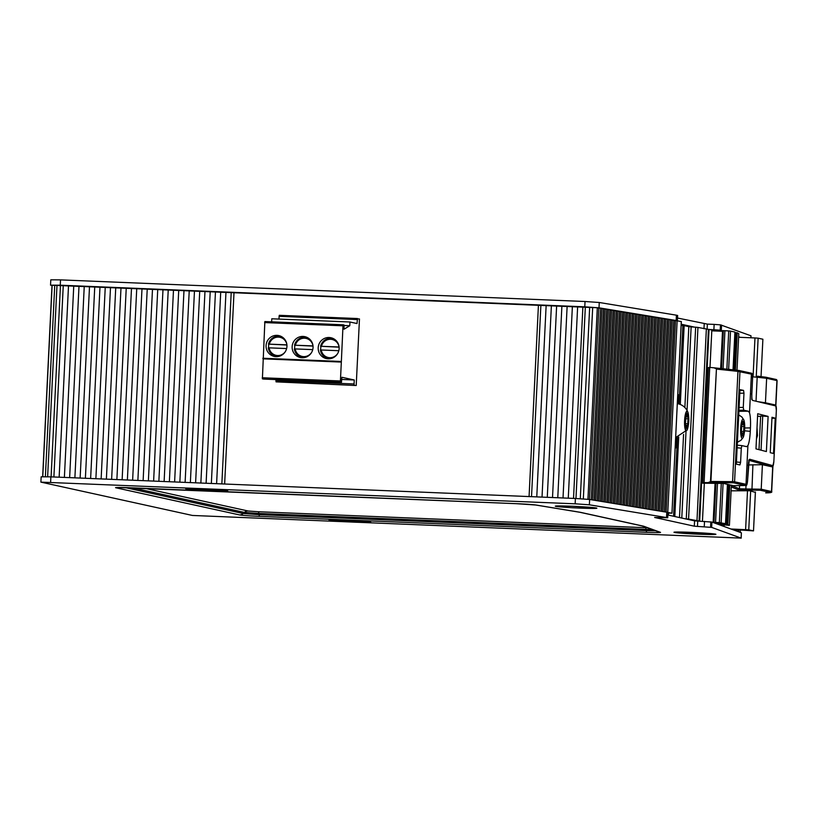 <?xml version="1.0" encoding="UTF-8"?>
<svg xmlns="http://www.w3.org/2000/svg" width="818" height="818" viewBox="0 0 818 818"><rect width="100%" height="100%" fill="white"/><g stroke="black" fill="none" stroke-linecap="round" stroke-linejoin="round"><path stroke-width="1.23" d="M730.965 529.001L741.374 532.794L741.108 538.111L711.67 527.395L711.926 522.068L714.421 522.978L716.701 523.07L713.153 522.293L719.359 522.59L725.505 523.704L715.484 523.367L730.965 529.001L748.756 529.829L750.658 490.943M714.421 522.978L715.484 523.367M723.347 523.643L723.316 524.185L716.997 523.919M728.797 484.563L726.844 524.348L729.411 525.33L718.143 524.338M726.844 524.348L726.169 524.318L728.122 484.42M727.631 484.307L726.169 524.318M725.678 524.297L725.423 523.725M724.625 523.714L725.392 524.307M724.595 524.277L723.766 523.673M755.392 491.976L753.511 530.882L732.182 529.44M753.49 530.872L748.756 529.829M687.048 410.421L691.138 326.863L695.648 327.19L686.271 518.847L684.963 518.755L694.584 520.861L694.318 526.189L711.67 527.395M711.926 522.068L694.584 520.861M700.341 521.199L699.687 521.056L709.053 329.398L711.834 330.012L709.973 367.425M699.053 521.015L688.572 519.082L697.948 327.425L708.419 329.357L699.053 521.015L699.687 521.056M686.271 518.847L688.572 519.082M738.613 337.272L754.973 337.946L753.122 375.81M756.272 376.116L758.133 338.182L754.973 337.946M758.133 338.182L762.887 339.225L761.037 376.587L762.887 339.225M734.871 332.65L733.225 369.848M733.726 369.9L735.045 332.65M735.546 332.66L736.22 332.691L734.4 369.971M735.402 370.084L737.222 332.783L736.22 332.691M737.222 332.783L738.787 333.672L736.998 370.247L738.787 333.672M721.517 368.601L723.378 330.636L722.529 330.636L720.699 368.519M723.378 330.636L728.736 330.932L726.865 369.174M728.644 369.358L730.515 331.096L728.736 330.932M730.515 331.096L734.901 332.057L733.03 369.828L734.901 332.057M667.764 512.375L677.13 320.809L681.292 321.556M667.999 512.508L671.915 513.193L667.979 513.07M697.948 327.425L695.648 327.19M709.053 329.398L708.419 329.357M691.138 326.863L688.828 326.638L684.87 407.517M680.29 404.44L684.155 325.605L688.828 326.638M696.967 520.923L706.343 329.265M684.155 325.605L682.887 325.513L679.052 404M681.138 325.441L682.887 325.513M668.388 515.115L668.49 513.091M52.076 285.247L597.314 307.742L587.948 499.266M674.083 320.503L677.13 320.809M670.893 319.971L674.093 320.339L664.727 511.823M667.692 319.449L670.893 319.807L661.527 511.301M664.502 318.928L667.703 319.286L658.337 510.769M661.302 318.396L664.502 318.764L655.136 510.248M658.112 317.875L661.312 318.233L651.946 509.716M654.911 317.343L658.112 317.711L648.746 509.195M651.721 316.822L654.921 317.19L645.555 508.673M648.521 316.3L651.721 316.658L642.355 508.142M645.33 315.768L648.531 316.137L639.165 507.62M642.13 315.247L645.33 315.605L635.975 507.099M638.94 314.726L642.14 315.083L632.774 506.567M635.739 314.194L638.94 314.562L629.584 506.045M632.549 313.672L635.75 314.03L626.384 505.514M629.349 313.141L632.549 313.509L623.193 504.992M626.159 312.619L629.359 312.987L619.993 504.471M622.958 312.098L626.159 312.456L616.803 503.939M619.768 311.566L622.968 311.934L613.602 503.418M616.567 311.044L619.768 311.402L610.412 502.886M613.377 310.523L616.578 310.881L607.212 502.364M610.177 309.991L613.377 310.359L604.021 501.843M606.987 309.47L610.187 309.828L600.821 501.311M603.786 308.938L606.987 309.306L597.631 500.79M600.596 308.417L603.796 308.785L594.43 500.268M597.304 307.875L600.596 308.253L591.24 499.737M278.897 319.071L279.296 315.308L359.47 318.969L356.208 385.513L276.044 381.863L356.208 385.513M711.793 330.83L722.499 331.27M715.566 522.354L717.478 483.285M723.071 368.775L724.932 330.707M707.12 329.296L707.365 324.112L714.145 324.398L713.889 329.715L709.717 329.542M722.519 330.861L720.198 330.175L720.464 324.848L714.145 324.398M713.889 329.715L720.198 330.175M694.339 327.098L681.2 324.214M676.159 320.503L599.011 307.824L599.267 302.496L676.425 315.186L676.159 320.503L677.243 320.83M599.267 302.496L585.034 301.505L584.778 306.822L599.011 307.824M584.778 306.822L60.256 285.196L60.512 279.879L50.798 279.828L50.532 285.155L60.256 285.196M52.004 285.523L50.532 285.155M677.376 320.789L677.641 315.472L676.425 315.186M707.365 324.112L677.519 318.028M720.464 324.848L751.006 335.809L750.914 337.783M750.996 337.783L751.006 335.809M585.034 301.505L60.512 279.879M740.331 337.343L738.634 336.73M721.558 325.094L721.302 330.421M667.877 515.003L684.963 518.755M667.744 517.774L667.887 512.405L667.744 517.774L654.625 517.467L694.318 526.189M667.631 517.722L589.369 504.798L589.635 499.471L575.402 498.479L575.146 503.806L589.369 504.798M741.108 538.111L192.424 515.452L40.9 482.129L575.146 503.806M741.19 538.172L741.374 532.794M50.624 482.18L50.88 476.853L41.156 476.812L40.9 482.129M50.88 476.853L575.402 498.479M589.635 499.471L667.887 512.405M666.527 517.487L666.793 512.16M209.858 489.205L203.846 488.908M741.486 425.963L741.783 424.245A3.589 0.746 92.4 0 0 741.977 424.378A3.589 0.746 92.4 0 0 742.785 421.976L743.03 421.26L743.214 422.068A3.589 0.746 92.4 0 0 743.818 424.787A3.589 0.746 92.4 0 0 743.971 424.726L744.094 426.536A3.589 0.746 92.4 0 0 743.859 431.464L743.562 433.182A3.589 0.746 92.4 0 0 743.368 433.039A3.589 0.746 92.4 0 0 742.56 435.452L742.315 436.168L742.13 435.36A3.589 0.746 92.4 0 0 741.517 432.64A3.589 0.746 92.4 0 0 741.374 432.702L741.251 430.892A3.589 0.746 92.4 0 0 741.486 425.963M740.689 428.274A9.601 2.004 -87.6 0 1 743.797 419.879A9.601 2.004 -87.6 0 1 744.666 428.796A9.601 2.004 -87.6 0 1 743.071 437.599A9.601 2.004 -87.6 0 1 740.689 428.274M352.967 520.626L346.965 520.33M675.157 447.763L675.75 447.896L676.251 437.497M677.907 403.714L678.347 394.654L677.764 394.532M675.75 447.896L675.157 447.865M685.566 418.243A3.589 0.746 -87.6 0 1 685.32 423.162L685.443 424.982A3.589 0.746 -87.6 0 1 685.596 424.91A3.589 0.746 -87.6 0 1 686.21 427.63L686.394 428.438L686.629 427.722A3.589 0.746 -87.6 0 1 687.437 425.319A3.589 0.746 -87.6 0 1 687.631 425.462L687.928 423.734A3.589 0.746 -87.6 0 1 688.173 418.816L688.05 416.996A3.589 0.746 -87.6 0 1 687.897 417.057A3.589 0.746 -87.6 0 1 687.284 414.348L687.1 413.53L686.864 414.245A3.589 0.746 -87.6 0 1 686.057 416.659A3.589 0.746 -87.6 0 1 685.862 416.515L685.566 418.243M697.897 532.692L691.895 532.395M579.001 506.587L572.999 506.291M731.098 490.831L749.738 490.739L755.403 492.385M731.292 486.935L738.388 489.829L746.077 490.074L745.852 488.959L739.441 488.816L732.059 485.8A1.063 1.063 112.2 0 1 731.302 486.771M746.077 490.074L760.178 490.227A1.063 1.043 -77.6 0 0 761.21 489.205L745.852 488.959L746.026 485.432M760.178 490.227L770.464 492.487L765.689 492.876C770.444 492.876 772.427 492.436 771.671 491.546L761.21 489.205L762.407 464.706L748.368 464.941M775.985 379.45A1.063 1.043 102.4 0 1 776.108 379.46L765.822 377.21A1.063 1.043 102.4 0 0 765.699 377.19L757.509 376.229L757.182 377.241L766.64 378.294L777.1 380.615L776.108 379.46A1.063 1.043 102.4 0 1 776.926 380.554L775.709 405.319M749.063 460.37L771.722 466.72M771.599 466.72L762.407 464.706M775.178 405.8L774.626 404.808L765.443 402.793L766.64 378.294A1.063 1.043 102.4 0 0 765.822 377.21L757.509 376.229M757.775 401.648L765.443 402.793M745.607 485.493L732.856 485.688L723.521 483.407L702.723 483.203L708.378 367.589L709.727 367.405L704.093 482.6L733.531 482.804L745.607 485.493A1.063 1.053 -74.9 0 0 746.66 484.471L744.973 485.319M745.73 485.483L745.668 485.493C746.589 486.127 747.243 484.44 747.611 480.422L746.66 484.471M752.57 378.714L751.834 393.765C751.701 397.66 751.967 399.869 752.601 400.411L775.822 405.953L776.333 410.401L773.848 461.628L772.898 465.687L749.728 459.256L748.715 460.278M750.464 372.998L739.145 370.513A1.063 1.043 102.4 0 0 739.022 370.493L737.836 370.339L737.959 371.372L752.049 374.266A1.063 1.053 -76.2 0 0 751.251 373.182L750.617 373.028L751.405 374.102L749.513 412.763C750.413 416.014 750.73 421.065 750.443 427.906L750.28 431.352C749.891 438.162 749.104 442.927 747.908 445.636L746.016 484.297L734.574 481.782L732.57 481.659L732.325 482.753M772.008 466.7L771.936 466.72C772.826 467.375 773.46 465.677 773.848 461.628L776.354 410.401C776.497 406.894 776.057 405.043 775.014 404.869A1.063 1.053 -76.6 0 0 774.912 404.849L775.372 405.84M749.728 459.256C749.053 459.46 748.582 461.485 748.327 465.34L747.55 465.35L748.327 465.34L747.591 480.411L749.206 460.023L748.664 460.268M751.691 399.307L752.601 400.411M752.049 374.266L752.57 378.693L751.844 393.775L751.057 393.775L751.834 393.765L751.803 399.327M710.924 481.475L716.425 369.082L737.959 371.372L732.57 481.659L710.924 481.475L708.224 482.548M716.425 369.082L710.443 481.925M733.531 482.804A1.063 1.043 102.4 0 0 734.574 481.782L739.963 371.597A1.063 1.043 102.4 0 0 739.145 370.513L713.838 367.793L715.985 368.591M755.975 448.867L757.693 413.734L768.112 416.413L766.384 451.556L755.975 448.867M775.229 418.182L773.511 453.469L770.249 452.691L771.987 417.272L775.229 418.182L771.936 418.335M741.957 445.626L746.64 446.648L747.908 445.636M737.12 447.763L741.282 448.162L741.946 445.626L737.243 445.176L741.946 445.626M741.282 448.162L740.587 462.395L736.425 461.996M739.912 464.931L740.587 462.395M739.901 464.931L736.323 464.143L739.963 389.613L743.552 390.401L739.922 390.431M739.789 393.223L743.971 393.182L743.552 390.401M743.971 393.182L743.276 407.415L739.094 407.456M738.961 410.237L743.695 410.186L743.276 407.415M743.695 410.186L748.286 411.198L749.513 412.763M713.838 367.793L709.727 367.405M702.723 483.203L704.093 482.6M761.047 450.176L762.713 416.096L760.699 416.076M757.57 416.25L760.628 416.423M762.713 416.096L768.112 416.413M275.932 379.583L276.044 381.863M263.284 379.061L341.464 382.282L262.394 378.867L264.858 321.556L343.028 324.787L344.041 325.002L344.051 329.214L349.787 325.728L349.971 321.995L357.016 323.55L357.476 318.539L279.296 315.308M271.637 321.842L271.791 318.775L349.971 321.995M264.858 321.556L343.039 324.787L341.331 362.077L263.151 358.846M262.23 377.752L340.411 380.973L341.331 362.077M340.411 380.973L340.574 382.088L341.464 382.282L341.924 377.272L354.255 379.981L341.822 379.46M275.881 380.748L354.061 383.969L354.255 379.981M354.061 383.969L354.225 385.084M328.1 358.805A10.665 10.429 -77.6 0 0 330.912 337.732A10.665 10.429 -77.6 0 0 318.437 345.922A10.665 10.429 -77.6 0 0 328.1 358.805M302.046 357.732A10.665 10.429 -77.6 0 0 304.848 336.658A10.665 10.429 -77.6 0 0 292.384 344.848A10.665 10.429 -77.6 0 0 302.046 357.732M275.983 356.648A10.665 10.429 -77.6 0 0 278.795 335.584A10.665 10.429 -77.6 0 0 266.32 343.764A10.665 10.429 -77.6 0 0 275.983 356.648M332.159 338.09A10.665 10.429 -77.6 0 0 327.844 338.642M321.004 346.351A10.665 10.429 -77.6 0 0 320.779 349.981M323.928 356.464A10.665 10.429 -77.6 0 0 327.619 358.775M280.042 335.942A10.665 10.429 -77.6 0 0 275.717 336.495M268.877 344.204A10.665 10.429 -77.6 0 0 268.662 347.824M271.801 354.317A10.665 10.429 -77.6 0 0 275.502 356.617M286.903 345.022L268.488 344.122L286.883 344.838M268.488 344.102A10.266 10.031 102.4 0 1 280.462 336.362L281.239 336.535A10.266 10.031 102.4 0 1 281.474 336.587M277.077 356.638A10.266 10.031 102.4 0 1 276.832 356.587L276.065 356.423A10.266 10.031 102.4 0 1 268.304 347.844L269.153 347.844A9.203 8.988 -77.6 0 0 285.001 352.108M306.096 337.016A10.665 10.429 -77.6 0 0 301.781 337.568M294.94 345.278A10.665 10.429 -77.6 0 0 294.725 348.908M297.864 355.39A10.665 10.429 -77.6 0 0 301.556 357.691M312.967 346.096L294.552 345.196L312.946 345.912M294.552 345.176A10.266 10.031 102.4 0 1 306.525 337.435L307.302 337.609A10.266 10.031 102.4 0 1 307.537 337.66M303.141 357.711A10.266 10.031 102.4 0 1 302.895 357.66L302.128 357.497A10.266 10.031 102.4 0 1 294.368 348.928L295.206 348.918A9.203 8.988 -77.6 0 0 311.065 353.182M339.03 347.169L320.615 346.27A10.266 10.031 102.4 0 1 332.589 338.509L333.355 338.683A10.266 10.031 102.4 0 1 333.601 338.734M329.194 358.785A10.266 10.031 102.4 0 1 328.959 358.734L328.182 358.57A10.266 10.031 102.4 0 1 320.431 350.002L321.269 349.992A9.203 8.988 -77.6 0 0 337.128 354.255M312.67 349.634L295.206 348.918M286.607 348.56L269.153 347.844M320.615 346.27L339.01 346.985M338.734 350.717L321.269 349.992M349.787 325.728L344.194 325.492M724.083 526.495L724.145 525.146M681.783 518.06L686.005 431.792M683.562 434.44L679.492 517.549M674.809 516.526L678.705 437.027M677.416 437.333L673.562 516.25M727.437 484.266L725.505 523.704L727.458 484.276M727.856 524.43L729.789 484.788M731.374 485.135L729.411 525.33L731.384 485.135M734.636 530.34L734.666 529.543M735.955 530.821L736.006 529.604M736.834 531.138L736.906 529.635M738.787 531.853L738.889 529.716M681.333 321.556L671.956 513.203L681.292 321.535M42.771 476.669L52.137 285.155M45.379 476.679L54.745 285.155M47.628 476.741L56.994 285.175M51.105 476.863L60.471 285.247M666.138 512.058L675.504 320.636M673.868 320.278L664.502 511.782M662.948 511.526L672.304 320.114M670.678 319.746L661.312 511.26M659.748 511.005L669.114 319.593M667.478 319.224L658.112 510.739M656.557 510.483L665.913 319.061M664.288 318.693L654.921 510.207M653.357 509.951L662.723 318.539M661.087 318.171L651.721 509.686M650.167 509.43L659.523 318.008M657.897 317.65L648.531 509.154M646.966 508.898L656.333 317.486M654.697 317.118L645.33 508.632M643.776 508.377L653.132 316.965M651.506 316.597L642.14 508.111M640.576 507.855L649.942 316.433M648.306 316.075L638.94 507.579M637.386 507.324L646.741 315.912M645.116 315.543L635.75 507.058M634.185 506.802L643.551 315.39M641.915 315.022L632.549 506.536M630.995 506.281L640.351 314.858M638.725 314.49L629.359 506.005M627.795 505.749L637.161 314.337M635.525 313.969L626.159 505.483M624.604 505.227L633.96 313.805M632.334 313.447L622.968 504.951M621.404 504.696L630.77 313.284M629.134 312.916L619.768 504.43M618.214 504.174L627.57 312.762M625.944 312.394L616.578 503.908M615.013 503.653L624.379 312.231M622.743 311.873L613.377 503.377M611.823 503.121L621.179 311.709M619.553 311.341L610.187 502.855M608.623 502.6L617.989 311.188M616.353 310.82L606.987 502.334M605.432 502.068L614.788 310.656M613.163 310.288L603.796 501.802M602.232 501.546L611.598 310.134M609.962 309.766L600.596 501.281M599.042 501.025L608.398 309.603M606.772 309.245L597.406 500.749M595.841 500.493L605.208 309.081M603.572 308.713L594.205 500.227M592.651 499.972L602.017 308.56M583.326 498.898L592.692 307.333M589.451 499.45L598.817 308.028M585.34 306.883L575.974 498.499M580.299 498.714L589.666 307.139M224.643 484.021L234.009 292.466M529.072 496.567L538.438 305.012M531.526 496.669L540.892 305.083M221.852 483.898L231.218 292.312M573.52 498.397L582.886 306.811M568.265 498.182L577.641 306.597M563.019 497.968L572.385 306.382M557.774 497.753L567.14 306.167M552.518 497.538L561.894 305.952M547.273 497.324L556.639 305.738M542.027 497.099L551.393 305.513M536.772 496.884L546.148 305.298M216.606 483.683L225.972 292.098M211.351 483.469L220.727 291.883M206.105 483.254L215.471 291.668M200.86 483.039L210.226 291.453M195.604 482.824L204.981 291.239M190.359 482.6L199.735 291.014M185.113 482.385L194.479 290.799M179.858 482.17L189.234 290.584M174.612 481.955L183.989 290.37M169.367 481.741L178.733 290.155M164.121 481.526L173.488 289.94M158.866 481.311L168.242 289.715M153.62 481.086L162.987 289.5M148.375 480.872L157.741 289.286M143.119 480.657L152.496 289.071M137.874 480.442L147.24 288.856M132.628 480.227L141.995 288.642M127.373 480.013L136.749 288.417M122.127 479.788L131.493 288.202M116.882 479.573L126.248 287.987M111.626 479.358L121.003 287.772M106.381 479.144L115.747 287.558M101.135 478.929L110.502 287.343M95.88 478.714L105.256 287.118M90.634 478.489L100 286.903M85.389 478.274L94.755 286.689M80.133 478.06L89.51 286.474M74.888 477.845L84.254 286.259M69.642 477.63L79.009 286.044M64.387 477.415L73.763 285.819M53.896 476.976L63.262 285.39M59.141 477.191L68.518 285.605M704.308 483.377L702.447 521.291L704.329 483.377M721.282 483.315L719.359 522.59M721.149 522.743L723.071 483.356M747.509 490.647L745.607 529.604M713.153 522.293L715.065 483.264L713.173 522.283M714.002 522.293L715.903 483.264M677.529 315.421L677.263 320.748M704.216 323.887L703.971 328.754M704.513 521.373L704.247 526.7M710.566 527.15L710.822 521.833M556.772 505.943L571.7 506.24A20.839 0.746 -177.2 0 0 560.483 506.915A20.839 0.746 -177.2 0 0 595.749 508.377A20.839 0.746 -177.2 0 0 571.659 506.23L595.187 507.825M354.235 522.16A20.839 0.746 -177.2 0 0 365.421 521.475A20.839 0.746 -177.2 0 0 330.145 520.013A20.839 0.746 -177.2 0 0 354.235 522.16M259.756 516.383L646.966 532.344A17.147 0.613 -177.2 0 0 660.433 532.334L643.633 526.209A17.147 0.613 -177.2 0 0 643.377 526.148L580.688 512.385A17.147 0.613 -177.2 0 0 580.279 512.303L536.25 505.064A17.147 0.613 -177.2 0 0 516.362 503.673L129.162 487.712A17.147 0.613 -177.2 0 0 115.941 487.794L239.469 514.911A17.147 0.613 -177.2 0 0 259.756 516.383A5.337 1.115 92.4 0 1 259.05 514.655L243.222 513.51A5.337 5.215 102.4 0 1 239.469 514.911M699.165 534.226A20.839 0.746 -177.2 0 0 710.341 533.53A20.839 0.746 -177.2 0 0 675.075 532.078A20.839 0.746 -177.2 0 0 699.165 534.226M202.516 488.847A20.839 0.746 -177.2 0 0 191.33 489.542A20.839 0.746 -177.2 0 0 226.596 490.994A20.839 0.746 -177.2 0 0 202.516 488.847M697.478 526.414L697.734 521.097M646.966 532.344A5.337 1.115 -87.6 0 1 646.261 530.616L259.05 514.655L258.877 513.459L646.077 529.42L646.261 530.616L655.545 530.81M660.433 532.334A5.337 5.297 110 0 1 658.868 532.017L642.314 525.994M643.633 526.209A5.337 5.297 110 0 1 642.386 526.005M117.976 487.467A5.337 5.215 102.4 0 1 115.941 487.794M132.526 487.855L244.398 512.416L243.222 513.51L125.072 487.569M643.377 526.148A5.337 5.215 102.4 0 1 642.488 526.025L579.809 512.262A5.337 5.215 102.4 0 0 580.688 512.385M117.086 487.467L516.403 503.683A5.337 1.115 -87.6 0 1 516.362 503.673M580.279 512.303A5.337 5.082 99.3 0 1 579.676 512.242L579.809 512.273M516.403 503.683L535.647 505.003A5.337 5.082 -80.7 0 0 536.25 505.064M244.398 512.416L258.877 513.459A5.337 1.115 -87.6 0 0 258.171 511.731L248.161 511.005A5.337 5.215 -77.6 0 0 244.398 512.416M652.243 529.604L646.077 529.42A5.337 1.115 92.4 0 0 645.382 527.692L258.171 511.731M647.171 527.763L645.382 527.692M248.161 511.005L145.052 488.366M743.859 431.464L741.169 431.352M744.094 426.536L741.537 426.434M686.292 430.319A9.346 1.943 92.4 0 0 688.644 416.689A9.346 1.943 92.4 0 0 685.3 415.953A9.346 1.943 92.4 0 0 686.292 430.319M688.255 425.626A9.836 2.045 -87.6 0 1 687.11 429.971A9.836 2.045 -87.6 0 1 686.149 430.8A9.836 2.045 -87.6 0 1 684.605 420.534A9.836 2.045 -87.6 0 1 687.11 411.168A9.836 2.045 -87.6 0 1 687.846 412.067A9.836 2.045 -87.6 0 1 688.633 416.485M687.928 423.734L685.249 423.622M688.173 418.816L685.617 418.704M738.388 489.829A1.063 1.063 -67.8 0 0 739.441 488.816L739.595 485.585M751.946 490.002L752.908 464.716M770.464 492.487A1.063 1.043 -77.6 0 0 771.497 491.465L772.724 466.372M769.656 403.724L769.718 404.491L769.687 403.724M752.601 376.812L757.182 377.241L756.016 401.229M732.09 485.289L731.353 485.728M770.259 404.624L770.3 403.857M771.885 466.71A1.063 1.053 -74.5 0 0 772.898 465.687M775.822 405.953A1.063 1.053 -76.6 0 0 775.014 404.869M750.28 431.352L744.544 430.8M744.697 427.978L750.443 427.906M748.286 411.198L738.899 411.311M262.394 378.867L340.574 382.088M262.936 358.805L341.116 362.026M262.844 358.243L341.034 361.464M264.592 322.578L342.773 325.799M294.531 345.165C296.505 339.286 300.503 336.709 306.525 337.435A10.266 10.031 102.4 0 1 307.793 337.803M303.427 357.691A10.266 10.031 102.4 0 1 302.128 357.497C297.772 356.311 295.186 353.458 294.347 348.938M312.834 345.104A9.203 8.988 -77.6 0 0 295.39 345.196M268.468 344.092C270.451 338.212 274.449 335.636 280.462 336.362A10.266 10.031 102.4 0 1 281.729 336.73M277.363 356.617A10.266 10.031 102.4 0 1 276.065 356.423C271.709 355.237 269.122 352.384 268.284 347.865M286.781 344.03A9.203 8.988 -77.6 0 0 269.326 344.122M320.595 346.239C322.568 340.36 326.566 337.783 332.589 338.509A10.266 10.031 102.4 0 1 333.856 338.877M329.49 358.765A10.266 10.031 102.4 0 1 328.182 358.57C323.836 357.384 321.239 354.531 320.411 350.012M338.897 346.178A9.203 8.988 -77.6 0 0 321.454 346.27M279.03 316.331L357.21 319.552M733.858 530.054L733.879 529.512M736.057 530.851L736.118 529.604M740.27 532.385L740.402 529.778M738.255 531.659L738.357 529.696M710.004 367.425L711.834 330.012M753.511 530.882L755.413 491.986M42.659 476.669L52.025 285.206M720.678 368.519L722.529 330.636M226.044 490.442L187.619 488.571M330.738 519.992L369.153 521.864M675.668 532.048L714.083 533.929M535.647 505.003L579.676 512.242M743.368 433.039L741.824 432.978M743.818 424.787L741.517 424.695M738.726 414.859L741.916 417.057L743.797 419.879M743.071 437.599L740.965 440.258L737.386 442.262M675.658 437.548L687.11 429.961C689.809 421.444 688.715 415.708 687.846 412.067C685.965 407.701 682.713 404.92 678.091 403.755L677.314 403.611M685.893 425.258L687.437 425.319M685.596 416.965L687.897 417.057M771.671 491.577L772.918 466.168M775.873 405.575L777.1 380.575M752.58 378.703C752.683 374.951 752.243 373.11 751.251 373.182M737.836 370.339L713.889 367.793M745.668 485.493L732.856 485.688M760.638 416.055L759.002 449.644M756.456 439.021L757.499 435.534L757.018 427.538M756.261 442.967L757.182 424.286"/></g></svg>
